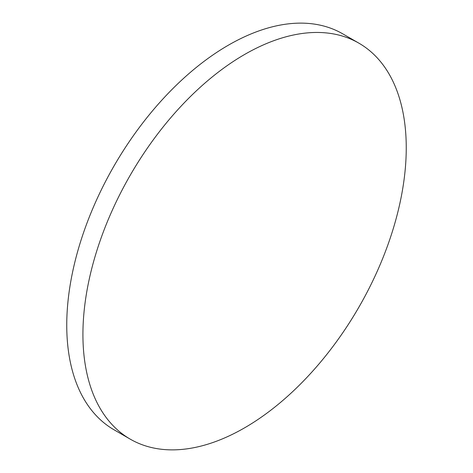 <?xml version="1.0" encoding="UTF-8"?>
<svg xmlns="http://www.w3.org/2000/svg" width="473" height="473" viewBox="0 0 473 473"><rect width="100%" height="100%" fill="white"/><g stroke="black" fill="none" stroke-linecap="round" stroke-linejoin="round"><path stroke-width="0.71" d="M244.582 54.49A228.63 131.997 120 0 0 95.227 255.964A228.63 131.997 120 0 0 130.27 439.163A228.63 131.997 120 0 0 244.582 427.84A228.63 131.997 120 0 0 393.944 226.372A228.63 131.997 120 0 0 358.895 43.167A228.63 131.997 120 0 0 244.582 54.49M358.895 43.167L342.73 33.837A228.63 131.997 120 0 0 228.418 45.16A228.63 131.997 120 0 0 79.056 246.628A228.63 131.997 120 0 0 114.105 429.833L130.27 439.163"/></g></svg>
